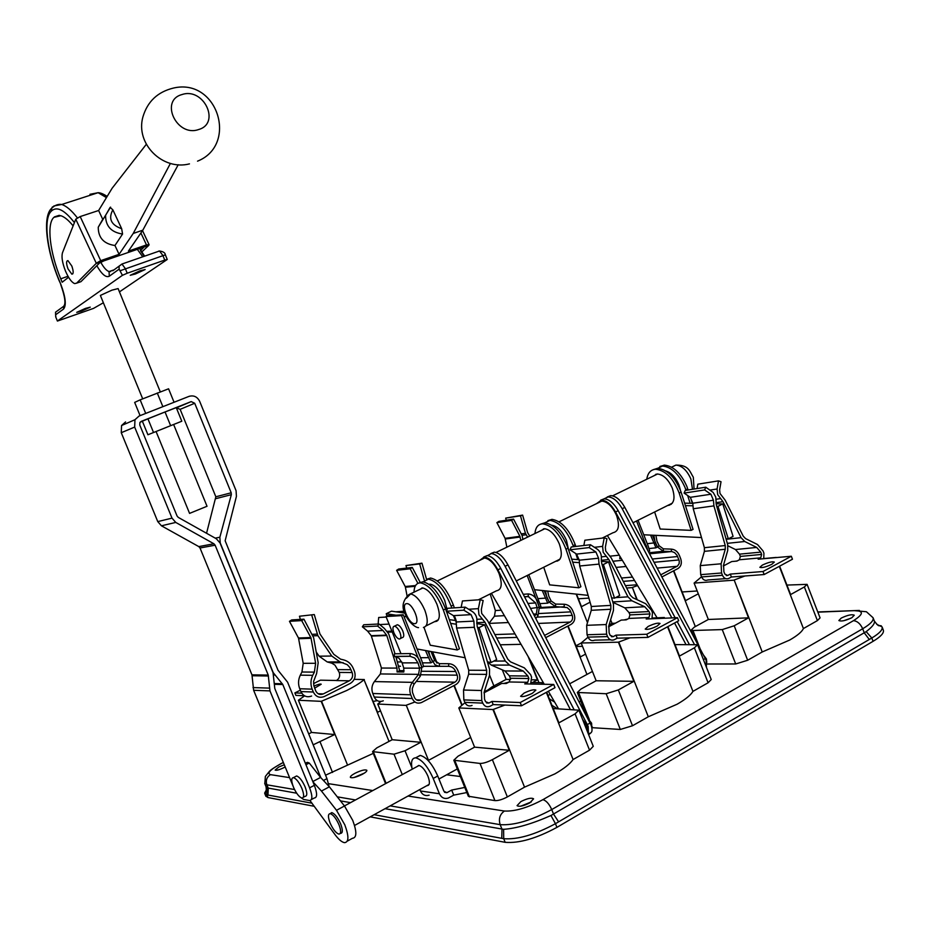 <?xml version="1.0" encoding="UTF-8"?>
<svg xmlns="http://www.w3.org/2000/svg" width="930" height="930" viewBox="0 0 930 930"><rect width="100%" height="100%" fill="white"/><g stroke="black" fill="none" stroke-linecap="round" stroke-linejoin="round"><path stroke-width="1.4" d="M771.854 564.289L774.33 562.069C772.284 561.336 768.296 562.336 762.356 565.091L759.857 567.323C761.891 568.067 765.89 567.056 771.854 564.289M763.739 558.698L763.925 553.211L763.03 550.92L757.52 544.538L745.581 538.61L743.221 536.145L725.168 500.177L719.994 493.47L719.622 489.854L721.029 481.728L718.495 480.868L697.826 484.181L697.058 488.576M710.904 494.237L690.304 497.318L684.096 493.098L704.626 489.924L710.904 494.237L713.438 500.235L713.915 505.885L725.249 545.55L725.272 549.258L721.099 563.789L721.564 572.985L722.471 575.31C723.993 578.425 726.109 579.448 728.829 578.402L731.422 577.007L730.283 574.089L762.995 571.52L791.314 556.245L758.159 559.197L760.694 557.849L761.647 554.431L760.763 552.129L756.706 547.433L744.756 541.516L741.059 537.668L722.982 501.677L717.669 494.632L717.088 488.994L718.495 480.868M723.331 565.998L731.712 561.557L736.909 561.092L739.408 559.767L740.361 556.407L739.49 554.152L735.479 549.537L727.958 545.829M704.626 489.924L705.777 487.204L713.159 492.423L715.74 497.015L716.356 505.037L727.69 544.666L727.725 550.455L723.563 564.987L723.9 571.741L724.807 574.066L727.702 575.472L730.283 574.089M690.304 497.318L692.792 503.211L693.257 508.757L704.394 547.7L704.405 551.351L700.255 565.626L700.709 574.659L701.592 576.937C703.092 579.995 705.184 581.006 707.87 579.971L725.691 578.634M684.096 493.098L685.247 490.424L705.777 487.204M731.422 577.007L764.158 574.531L792.465 559.221L791.314 556.245M764.158 574.531L762.995 571.52M657.126 626.099L660.056 623.449C658.103 622.623 654.139 623.623 648.175 626.425L645.222 629.087C647.164 629.912 651.14 628.913 657.126 626.099M654.813 627.204L651.663 628.401M651.977 618.764L652.453 612.638L651.523 610.266L645.641 603.686L632.83 597.723L630.319 595.2L611.219 557.919L605.709 550.99L605.349 547.235L606.941 538.702L604.221 537.854L584.854 540.225L583.854 545.492M595.898 551.978L576.623 554.094L569.985 549.793L589.167 547.584L595.898 551.978L598.571 558.209L599.025 564.103L610.847 605.372L610.836 609.255L606.186 624.553L606.592 634.167L607.557 636.585C609.162 639.805 611.44 640.84 614.37 639.689L617.194 638.178L615.997 635.144L646.734 634.26L677.47 617.671L646.187 619.008L648.931 617.543L650 613.951L649.059 611.568L644.734 606.732L631.923 600.78L627.971 596.827L608.848 559.534L603.186 552.269L602.617 546.375L604.221 537.854M608.569 626.82L621.275 620.077L626.169 619.868L628.878 618.438L629.936 614.904L629.006 612.568L624.751 607.825L612.905 602.349M589.167 547.584L590.445 544.724L597.165 549.107C600.28 551.397 601.675 554.64 601.338 558.837L601.663 563.173L613.486 604.407L613.463 610.464L608.825 625.75L609.127 632.819L610.08 635.237L613.196 636.643L615.997 635.144M576.623 554.094L579.25 560.209L579.681 565.998L591.306 606.5L591.271 610.312L586.667 625.32L587.051 634.748L587.993 637.12C589.585 640.282 591.817 641.293 594.723 640.165L610.44 639.782M569.985 549.793L571.253 546.98L590.445 544.724M617.194 638.178L647.966 637.387L678.691 620.763L677.47 617.671M647.966 637.387L646.734 634.26M532.379 693.303L535.878 690.118C534.018 689.223 530.1 690.211 524.113 693.071L520.579 696.268C522.439 697.163 526.368 696.175 532.379 693.303M531.646 693.687L526.089 695.896M530.646 684.003L531.576 677.087L530.588 674.61L524.311 667.845L510.524 661.858L507.827 659.265L487.564 620.577L481.682 613.428L481.333 609.487L483.147 600.524L480.206 599.687L462.454 600.966L461.129 607.418M471.057 614.649L453.41 615.637L446.284 611.266L463.814 610.185L471.057 614.649L473.882 621.124L474.3 627.297L486.669 670.321L486.611 674.39L481.426 690.525L481.763 700.592L482.775 703.115C484.484 706.451 486.925 707.486 490.11 706.23L493.179 704.58L491.924 701.429L520.219 702.534L553.71 684.457L524.741 683.887L527.717 682.306L528.903 678.516L527.915 676.04L523.299 671.065L509.5 665.078L505.281 661.021L484.983 622.31L478.938 614.811L478.392 608.65L480.206 599.687M483.972 692.85L501.712 683.445L506.234 683.527L509.175 681.969L510.349 678.261L509.373 675.831L504.827 670.948L491.238 665.078L487.518 661.858M463.814 610.185L465.233 607.15L472.463 611.626C475.8 613.963 477.276 617.334 476.869 621.74L477.183 626.274L489.54 669.251L489.447 675.61L484.263 691.734L484.518 699.128L485.53 701.639L488.866 703.057L491.924 701.429M453.41 615.637L456.177 621.984L456.595 628.041L468.72 670.228L468.662 674.215L463.524 690.025L463.849 699.906L464.837 702.371C466.511 705.649 468.918 706.661 472.056 705.428M446.284 611.266L447.679 608.29L465.233 607.15M493.179 704.58L521.509 705.777L555.001 687.677L553.71 684.457M521.509 705.777L520.219 702.534M520.788 540.411L519.917 536.319L511.605 520.37L496.899 522.625L505.095 538.331L519.917 536.319M506.862 547.177L505.095 538.331M522.904 539.388L522.09 535.552L513.558 519.103L511.605 520.37M520.463 515.813L505.664 518.126L522.614 515.104L520.463 515.813L525.45 533.32L527.612 537.098M522.614 515.104L527.601 532.599L529.728 536.075M513.558 519.103L498.829 521.381L496.899 522.625M505.664 518.126L506.257 520.23M407.038 595.746L405.317 586.737L396.622 570.334L410.188 568.788L417.907 583.354M419.651 563.929L405.98 565.556L421.953 563.173L419.651 563.929L424.371 580.483M421.953 563.173L426.556 579.274M420.441 582.854L412.281 567.451L398.691 569.021L396.622 570.334M412.281 567.451L410.188 568.788M405.98 565.556L406.701 568.091M314.619 688.2L321.21 684.213C320.362 683.771 317.932 684.399 313.933 686.119M314.282 614.567L299.472 616.23L314.282 614.567L319.955 633.969L333.812 654.336L340.554 659.149L343.751 659.928C348.18 661.149 351.366 664.02 353.319 668.542L354.47 671.379C356.05 676.587 354.667 680.586 350.343 683.376L324.303 696.512C319.49 698.314 315.828 696.814 313.329 692.013L312.154 689.153C310.376 684.457 310.574 679.853 312.736 675.319L314.375 672.111L315.642 663.288L310.946 637.771L301.68 620.589L289.463 621.333L298.483 637.992L310.841 637.538M311.62 696.035C306.9 697.744 303.32 696.245 300.878 691.571L299.727 688.746C297.984 684.143 298.181 679.609 300.32 675.157L301.936 672.006L303.203 663.323L298.483 637.992M311.817 615.393L317.886 635.655L331.754 656.034L339.985 661.893L347.262 664.671L349.889 667.566L352.156 672.541C353.237 676.145 352.296 678.9 349.308 680.818L323.291 693.919C319.967 695.175 317.432 694.14 315.7 690.827L313.817 685.596L313.608 681.434L316.63 673.471L318.176 662.718L313.631 637.713L303.924 619.171L301.68 620.589M316.223 651.965L319.106 656.185L327.221 661.939L331.801 663.171L334.986 665.171L339.229 672.425C340.287 675.959 339.357 678.668 336.404 680.562L349.308 680.818M303.924 619.171L291.671 619.938L289.463 621.333M336.521 680.493L320.397 680.179L313.561 683.596M300.32 690.2L294.868 692.908L301.727 693.176M299.472 616.23L300.367 619.392M294.868 692.908L295.891 695.396L304.424 695.745M330.08 822.957C327.872 817.017 327.918 813.913 330.208 813.657C333.173 814.657 336.102 818.377 338.997 824.805C341.205 830.746 341.159 833.838 338.88 834.094C335.904 833.082 332.963 829.374 330.08 822.957M607.244 496.992L610.719 495.632C615.8 495.957 620.496 499.887 624.832 507.408L705.312 658.568L706.137 660.37L706.475 667.403M604.035 498.875L608.081 496.911C613.149 497.248 617.857 501.177 622.182 508.71L694.303 644.246M499.503 566.126L502.142 571.032M481.136 559.674L484.577 558C490.017 558.988 494.841 564.173 499.061 573.566C502.595 584.052 501.747 589.806 496.492 590.794L478.392 599.815M490.877 553.548L494.237 552.153C498.98 552.746 503.549 556.989 507.943 564.882L590.992 724.889C592.736 729.98 592.294 732.805 589.667 733.363L588.632 733.944M487.483 555.64L491.377 553.536C496.12 554.141 500.689 558.395 505.083 566.289L587.307 724.598L588.167 726.47L588.446 734.188M602.245 538.086L612.975 532.75C618.683 531.46 619.903 525.741 616.613 515.604C612.544 506.583 607.604 501.735 601.791 501.084L598.002 502.921M588.097 733.317L586.9 725.644L582.575 719.436M599.106 502.386L599.466 501.689M600.64 500.201L604.116 498.829C609.173 499.178 613.87 503.118 618.206 510.675L675.145 617.764M677.18 621.577L689.269 644.339M596.467 503.665L601.466 500.119C606.523 500.468 611.208 504.42 615.544 511.977L671.844 617.915M657.103 617.834L607.371 535.529M674.541 623.007L685.91 644.397M479.752 560.337L484.228 557C488.936 557.628 493.493 561.906 497.899 569.823L570.23 709.288M558.512 708.776L548.34 691.269M544.271 684.271L491.412 593.328M483.74 557.012L487.088 555.617C491.819 556.233 496.376 560.499 500.77 568.404L573.973 709.451M482.6 558.953L482.903 558.279M557.396 708.73L551.943 705.324M554.629 702.092L549.339 698.814M362.305 774.33C365.56 772.528 367.071 771.179 366.839 770.273C365.083 769.308 361.107 770.331 354.935 773.318C351.668 775.12 350.145 776.48 350.366 777.387C352.121 778.352 356.097 777.329 362.305 774.33M364.374 773.109L354.039 777.515M426.986 785.606L427.3 785.641C429.858 785.234 430.079 782.072 427.951 776.178C425.068 769.831 422.011 766.25 418.767 765.425L416.977 766.611M575.984 645.78L581.18 643.025M576.17 594.107L587.481 622.67M489.587 675.134L493.888 685.887M308.702 733.898L311.515 732.445L298.379 700.255L321.199 701.348L346.727 690.49C354.714 686.41 360.48 682.818 364.014 679.702L389.019 741.419M325.558 775.19L373.279 753.37M673.506 570.892L695.326 626.588M567.788 626.111L586.958 674.424M707.033 664.008L735.7 663.974L747.662 660.254L762.228 651.977L789.71 640.038C797.405 635.597 801.974 631.761 803.415 628.552L817.4 620.601L820.074 617.88L807.101 584.377M779.294 566.347L803.415 628.552M453.91 685.608L461.803 705.231M663.578 618.264L664.206 618.241M591.829 727.655L620.322 729.457L632.505 725.749L648.303 716.763L677.168 704.196C685.526 699.372 690.781 695.094 692.943 691.374L708.09 682.771L711.229 679.539L697.605 644.792M667.566 626.785L692.943 691.374M541.4 684.213L542.55 682.922L543.085 684.248M468.313 796.22L494.946 800.614C498.259 800.765 502.398 799.533 507.35 796.929L524.532 787.152L554.919 773.876C564.033 768.622 570.09 763.844 573.089 759.531L589.539 750.185L593.27 746.325L578.925 710.241M546.317 692.362L573.089 759.531M529.809 802.869L533.588 798.835C531.472 797.498 527.24 798.417 520.881 801.59L517.057 805.647C519.173 806.984 523.416 806.066 529.809 802.869M531.309 801.916L520.788 806.182M284.173 764.832L278.814 766.994L275.129 770.063C276.326 770.679 279.209 769.889 283.778 767.703L285.057 766.994M851.903 617.683L854.263 615.218C851.892 614.125 847.556 615.079 841.255 618.078L838.872 620.543C841.232 621.647 845.568 620.694 851.903 617.683M850.776 618.276L843.603 620.752M546.689 692.164L558.907 722.819L575.089 713.856L578.89 710.171L553.222 708.544M667.903 626.599L679.493 656.069L694.385 647.826L697.581 644.746L674.982 644.606M462.582 704.58L461.978 704.603M779.607 566.172L790.616 594.561L804.369 586.946L807.089 584.354L786.943 585.075M694.315 627.134L691.246 630.017L692.966 630.494L722.25 629.587L734.2 625.785L748.522 617.857L708.346 619.473L694.315 627.134M582.482 646.338L576.251 646.455M697.198 590.98L682.132 591.968M376.534 700.802L373.197 701.418M588.888 598.106L578.367 598.792M466.825 792.546L453.724 795.127L448.283 798.08C444.331 799.184 441.378 797.742 439.402 793.755L433.217 778.468C427.823 766.518 422.034 759.659 415.85 757.869L415.617 757.845C411.851 758.031 410.7 761.821 412.176 769.203M588.644 734.7L590.597 733.131M882.117 626.971L883.326 630.145C884.221 632.935 880.803 636.655 873.084 641.316L871.805 638.003C879.536 633.353 882.954 629.645 882.07 626.878L876.734 624.309M374.139 814.692L503.711 838.686C517.638 839.755 534.889 834.756 555.454 823.689L556.931 827.375L873.084 641.316M556.931 827.375C536.378 838.465 519.126 843.44 505.176 842.324L503.711 838.686L503.607 829.316C516.22 828.479 532.007 823.887 550.955 815.505L866.179 631.633C872.398 626.901 875.118 623.367 874.34 621.019L873.107 617.834M266.422 789.779L264.655 793.069L266.864 794.825L267.98 797.556L314.119 806.264M370.21 816.854L505.176 842.324M267.98 797.556L265.841 796.161M265.922 786.396L267.445 787.942L266.864 794.825L312.015 803.195M550.955 815.505L555.454 823.689L871.805 638.003L866.179 631.633M264.655 793.069C266.096 792.965 266.561 790.837 266.038 786.675L264.701 783.42M267.445 787.942L296.682 793.209M385.032 808.693L503.607 829.316M509.291 750.289L474.591 747.15L458.106 756.148L453.805 760.229L479.996 763.437C483.263 763.484 487.39 762.216 492.377 759.647L509.291 750.289L492.958 709.555L504.862 705.08M493.353 709.346L524.532 787.152M543.538 684.259L542.55 682.922M508.908 682.109L503.711 683.48M496.295 686.317L484.309 691.595M464.988 702.72L458.804 707.928L474.591 747.15M492.958 709.555L458.804 707.928M531.53 682.515L542.934 682.713M633.865 681.33L596.142 680.76L580.959 689.049L577.332 692.466L606.162 693.734L618.334 689.932L633.865 681.33L618.404 642.188L629.877 637.852M618.752 641.991L648.303 716.763M664.613 618.217L663.997 617.694M627.587 619.113L624.007 619.961M615.23 623.286L608.755 626.029M588.027 637.201L581.169 643.002L596.142 680.76M618.404 642.188L581.169 643.002M652.372 618.032L664.334 617.508M428.521 760.345L406.247 705.207L420.802 742.303L405.027 750.742L394.018 754.195L372.558 751.603L376.836 747.871L392.204 739.722L377.754 704.045L380.94 701.464M406.247 705.207L414.943 701.999M418.628 700.511L419.872 699.976M462.117 704.963L454.259 685.422M405.887 705.393L377.754 704.045M737.258 560.906L735.258 561.243M725.156 565.033L723.366 565.754M701.546 576.798L694.106 583.087L708.346 619.473M748.522 617.857L734.165 580.006L762.228 651.977M734.165 580.006L744.93 575.984M763.821 558.535L776.213 557.43M733.84 580.181L694.106 583.087M529.379 658.649L538.947 682.643M568.114 625.937L580.39 656.894L585.575 654.127M488.215 689.781L491.865 686.968L506.129 679.412L502.316 669.867M528.101 656.441L537.447 679.877L532.495 682.527M521.056 644.327L500.247 644.792M615.369 623.216L612.033 623.344L609.08 624.913M612.033 623.344L610.638 619.798M636.783 599.559L632.388 587.446L637.248 599.78M632.388 587.446L637.608 585.563M673.797 570.729L685.526 600.64L698.302 593.805M632.075 587.609L626.634 588.016M321.199 701.348L334.707 734.537L313.166 744.825M321.524 701.173L347.355 764.6M364.014 679.702L377.615 712.31L380.498 710.811M304.622 695.861L298.379 700.255M364.327 679.539L354.214 679.353M432.171 651.744L436.623 662.823M432.578 651.814L437.112 663.102M576.53 594.142L581.483 606.662L590.073 602.21M334.707 734.537L311.515 732.445M537.447 679.877L532.088 679.807M510.57 679.481L506.129 679.412M420.802 742.303L392.204 739.722M429.125 795.185C425.243 796.266 422.336 794.859 420.406 790.965L419.825 789.547M416.919 757.136L420.348 755.439C426.545 757.206 432.345 764.053 437.739 775.98L433.217 778.468M464.768 787.443L451.678 790.058L446.888 792.686L443.912 791.256L437.739 775.98M446.842 774.818L460.362 776.504M453.724 795.127L451.678 790.058M293.438 787.117C291.183 781.037 291.183 777.875 293.462 777.62C296.286 778.619 299.111 782.258 301.936 788.547C304.18 794.627 304.18 797.789 301.913 798.033C299.076 797.033 296.252 793.395 293.438 787.117M295.217 776.701L296.612 775.969C299.448 776.957 302.273 780.584 305.098 786.873C307.342 792.941 307.33 796.103 305.063 796.359L303.308 797.289M142.697 398.842L100.37 295.426L111.926 290.16L118.11 288.591L160.297 391.867M189.581 513.383L207.03 506.269L173.631 424.499M81.573 311.073L90.268 307.144L85.432 308.411L76.713 312.352L81.573 311.073M135.35 274.025L145.15 269.526L140.07 270.769L130.247 275.28L135.35 274.025M75.772 219.189L80.189 216.574L100.707 260.656L96.255 263.225L75.772 219.189L62.508 252.669C61.334 256.761 62.31 262.853 65.437 270.921C68.518 278.105 71.587 282.325 74.621 283.604L76.644 283.15L96.034 263.562L140.93 248.101L143.464 247.659L140.686 250.437M79.376 282.209L80.945 281.662L99.475 263.05L104.044 260.795M68.018 268.875L71.843 274.164C73.644 273.943 73.61 271.2 71.749 265.91L67.925 260.621C66.123 260.853 66.158 263.597 68.018 268.875M182.036 94.546C203.74 87.036 220.968 123.423 198.567 129.549C176.746 137.408 159.321 100.394 182.036 94.546M340.531 833.396C342.856 833.14 342.903 829.99 340.671 823.945C337.718 817.412 334.742 813.645 331.731 812.622L330.15 813.657M347.297 841.139L352.412 838.302C356.841 837.79 356.957 831.838 352.749 820.423L344.484 805.985L329.383 786.815L321.454 791.046L312.957 781.863L314.363 785.315C317.363 793.441 317.328 797.673 314.259 798.01L311.422 799.533M309.981 800.544L335.684 835.512C339.113 839.871 342.066 842.266 344.542 842.661C348.924 842.185 349.017 836.221 344.786 824.794L336.521 810.297L321.454 791.046M312.817 781.537L320.594 777.422L309.248 763.019L305.947 764.739M309.248 763.019L307.435 762.344L305.307 763.17M329.383 786.815L320.838 777.689L282.801 684.538L273.222 672.634L220.224 542.934L219.864 537.226L231.326 494.667L231.198 492.784L194.719 403.26L191.185 401.609L141.244 421.371L139.895 422.569L139.779 425.045L177.049 515.976L178.293 517.406L216.365 538.772L220.061 543.004L273.06 672.716L274.792 688.502L312.957 781.863M110.124 207.39L112.844 209.808L121.679 228.722L122.562 234.035C111.24 232.349 105.578 226.141 105.578 215.388L109.972 207.634M146.312 144.301L112.112 188.267L98.627 210.506L102.73 219.306L98.255 227.199C98.243 237.778 103.811 243.881 114.96 245.508L122.562 234.035M114.96 245.508L119.075 254.332L133.234 233.442L142.813 230.198L178.223 164.726M133.234 233.442L170.411 163.413M140.93 248.101L148.73 245.415L149.091 244.671L146.475 244.916L128.398 251.123L142.813 230.198M100.707 260.656L119.075 254.332M98.627 210.506L80.189 216.574M148.73 245.415L141.674 252.088M71.808 266.061L72.261 267.259M119.145 269.142L119.075 266.236L121.958 264.027L125.283 268.514L127.212 273.234L122.423 275.327L119.145 269.142L109.298 276.222C105.95 277.861 101.8 274.362 96.825 265.713M57.125 311.05L55.544 312.189L55.707 316.898L57.416 321.059L93.593 308.365L103.37 302.762M119.447 291.881L167.249 259.482L164.75 260.086L162.855 255.413L159.483 250.995L158.716 251.112M73.086 225.827C68.576 220.259 64.496 216.876 60.845 215.714L53.94 217.329C46.407 223.688 49.883 252.844 60.741 278.802L62.159 282.243L68.576 277.268M63.449 250.275L66.007 243.765M127.212 273.234L164.75 260.086M57.544 320.92L122.423 275.327M153.543 432.531L147.94 418.837L142.36 421.209L147.917 434.763L181.803 421.22L176.258 407.631L165.04 411.99L170.643 425.696M147.94 418.837L165.04 411.99M140.081 415.64L134.664 402.411L140.163 399.853L145.719 413.42M140.163 399.853L168.574 388.798L174.061 402.26M157.275 392.995L162.866 406.666M323.466 780.491L326.965 778.631L329.115 786.536M299.437 796.545L303.552 799.44L309.539 800.532C312.596 800.207 312.62 795.975 309.609 787.838L314.363 785.315M125.573 421.929L121.563 425.522L121.26 432.706L157.763 521.602L161.448 525.799L198.811 546.608L200.02 547.991L251.96 674.843L253.634 690.293L294.101 788.628M326.965 778.631L287.591 682.178L278.035 670.274L225.141 540.76L236.429 496.353L236.069 490.703L199.659 401.295C197.276 396.715 193.742 395.064 189.046 396.366L139.058 416.047L134.966 419.721L134.664 427.079L172.004 518.138L175.77 522.428L213.9 543.771L215.132 545.189L268.235 675.075L269.967 690.897L309.609 787.838M206.553 533.262L215.841 496.783L180.153 409.34L176.351 407.875M142.406 421.302L140.128 422.208M642.444 540.493L646.28 545.666L647.896 550.734L636.562 520.986M660.73 574.845L677.482 566.068L679.144 563.661L679.272 560.976L677.075 555.35L674.599 552.629L671.96 551.606L663.381 551.269L657.382 546.91L655.092 542.144L653.871 535.262M661.858 576.972L677.97 568.556C681.109 566.417 682.05 563.231 680.783 558.988L679.446 555.594C677.726 551.618 675.029 549.456 671.367 549.13L663.334 548.828L659.138 545.771L656.94 541.202L655.929 535.366M621.275 558.546L619.798 558.698L619.95 556.349M619.798 558.698L620.996 558.081M527.984 603.442L535.634 602.942L528.135 596.467L528.345 593.933L528.996 594.026C532.82 594.712 535.599 597.06 537.342 601.082L539.307 607.255L537.982 615.672L535.831 618.543M490.18 593.945L495.365 610.545L494.446 616.183L488.994 623.309M544.596 635.399L570.171 622.065C572.438 620.543 573.124 618.322 572.252 615.381L569.904 610.08L567.102 607.534L555.617 606.616L549.235 602.187L546.817 597.258L545.515 590.864M545.747 637.62L571.101 624.379C574.484 622.1 575.519 618.764 574.205 614.37L572.799 610.847C570.985 606.732 568.114 604.535 564.196 604.244L555.594 604.082L551.118 600.966L548.805 596.235L547.7 591.096M535.634 602.942L537.238 608.069L536.308 613.963L534.622 616.206M523.241 594.317L528.345 593.933M524.497 596.735L528.135 596.467M410.176 653.569L394.483 653.79L394.25 656.394L399.051 658.231L402.12 662.892L417.942 662.846L414.815 658.091L409.944 656.231L410.176 653.569L410.886 653.65C414.989 654.302 417.954 656.708 419.79 660.87L421.836 667.287L420.348 676.098L413.745 684.678L412.281 688.7L412.467 692.315L414.396 697.395C415.85 700.209 417.942 701.081 420.686 700.011L454.898 682.178C457.339 680.551 458.095 678.214 457.188 675.168L455.712 671.507C454.247 668.228 451.887 666.496 448.644 666.333L438.797 666.298L434.949 664.752L430.02 656.696L428.672 651.105M402.12 662.892L403.76 668.124L403.818 672.006L397.075 671.948L397.029 668.1L386.741 635.33L382.974 630.494L377.627 626.076L362.363 626.82L367.617 631.144L371.233 635.69L381.428 668.042L380.393 673.948L374.383 681.585C371.779 685.212 371.233 689.188 372.779 693.489L374.209 697.035C376.301 701.057 379.324 702.313 383.288 700.802M394.994 653.778L388.67 633.853L384.357 628.413L379.022 623.995L377.627 626.076M404.05 670.681L399.633 670.646L395.889 656.65M362.363 626.82L363.735 624.774L379.022 623.995M400.528 666.275L398.842 666.066M378.138 624.042L378.673 617.485L386.194 617.043M417.942 662.846L419.604 668.17L418.558 674.343L412.362 682.353C409.665 686.154 409.119 690.304 410.723 694.815L412.223 698.523C414.396 702.731 417.535 704.045 421.639 702.464L455.863 684.585C459.525 682.143 460.664 678.633 459.292 674.064L457.827 670.414C455.909 666.147 452.852 663.915 448.644 663.694L439.39 663.671L434.612 660.509L431.043 651.535M397.075 671.948L399.633 670.646M394.25 656.394L409.944 656.231M551.85 525.252C557.523 526.206 562.394 531.251 566.475 540.353L568.509 549.595M542.667 529.786L543.538 528.798M540.609 530.786L544.492 528.717C550.188 529.542 555.129 534.599 559.302 543.899C562.743 554.315 561.697 560.104 556.14 561.255L555.768 561.255M556.791 560.941L557.663 561.011M534.924 533.553C535.552 527.275 538.168 524.032 542.771 523.823C552.129 525.415 559.86 533.878 565.963 549.212L568.032 548.189L572.706 562.162L579.146 562.65M602.024 564.405L603.396 564.51L614.532 598.164L611.615 597.851M601.315 561.348L608.58 561.883L603.396 564.51M571.694 559.151L579.297 559.721M608.58 561.883L619.682 595.479L614.532 598.164M588.109 595.363L534.703 589.713M572.706 562.162L580.901 586.725L578.844 587.783L549.665 584.865L543.736 567.254M568.032 548.189C561.941 532.855 554.21 524.404 544.841 522.823L540.772 524.078M565.963 549.212L578.844 587.783M559.128 560.139L557.826 560.232M547.909 520.626L551.99 519.359C561.395 520.916 569.137 529.333 575.205 544.631L573.147 545.654L573.496 546.712M575.775 553.548L577.797 559.604M573.147 545.654C567.068 530.356 559.325 521.916 549.932 520.358L544.399 523.032M575.205 544.631L575.81 546.445M428.986 584.296L430.265 584.18C435.577 585.319 440.39 590.736 444.714 600.396L447.051 609.627M447.098 611.766L447.005 612.975M421.302 588.725L421.883 587.946M419.07 589.806L422.522 587.934C427.8 589.109 432.601 594.537 436.937 604.233C440.657 615.009 439.995 620.822 434.961 621.659L434.612 621.635M397.645 645.432L395.936 641.188M387.043 616.032L386.229 613.73L396.052 615.207M404.875 613.114L391.495 611.161L386.229 613.73M403.911 616.381L406.515 616.776M435.926 621.182L436.798 621.31M446.447 611.359L450.632 623.391L456.037 624.193M477.509 627.413L479.043 627.645L491.075 662.509L487.401 661.835M476.765 623.623L484.67 624.786L479.043 627.645M449.318 619.613L456.235 620.624M484.67 624.786L496.667 659.591L491.075 662.509M465.14 657.766L417.035 648.977M450.632 623.391L459.467 648.815L457.235 649.965L430.265 645.211L424.01 627.366M413.99 592.271C414.234 585.935 416.454 582.796 420.674 582.866C429.369 585.04 436.926 594.096 443.343 610.034L445.598 608.918C439.181 592.991 431.625 583.935 422.918 581.773L419.081 582.959M443.343 610.034L457.235 649.965M445.598 608.918L446.353 611.103M437.798 620.543L436.844 620.519M426.812 579.216L430.66 578.03C439.413 580.157 446.981 589.167 453.375 605.058L451.131 606.162L451.782 608.022M454.886 616.962L456.153 620.612M451.131 606.162C444.738 590.271 437.17 581.25 428.439 579.111L423.29 581.808M453.375 605.058L454.351 607.86M654.883 475.3L655.999 474.172M652.976 476.23L657.196 473.986C663.241 474.509 668.275 479.241 672.309 488.169C675.506 498.248 674.122 504.002 668.159 505.432L667.763 505.443M659.882 466.476L664.473 465.128C673.471 466.116 680.923 473.184 686.828 486.332L688.084 489.982M687.712 488.82L685.805 489.773L684.922 487.274C679.005 474.126 671.565 467.046 662.567 466.046L656.208 468.964M665.903 470.987C671.321 472.696 675.668 477.334 678.947 484.902L680.423 490.215M690.479 497.445L692.362 503.304M684.631 503.153L692.78 503.316M687.642 495.504L690.13 503.258M716.077 503.793L722.761 503.921L733.073 536.378L728.318 538.854L725.993 538.749M668.519 505.246L669.251 505.257M646.78 479.241C647.733 473.021 650.663 469.697 655.592 469.255C665.508 470.348 673.367 478.287 679.167 493.063L681.086 492.11L685.422 505.629L692.734 505.792M716.728 506.327L717.972 506.35L728.318 538.854M722.761 503.921L717.972 506.35M701.499 537.563L643.758 534.773M685.422 505.629L693.059 529.379L691.153 530.356L660.172 529.031L654.639 511.977M681.086 492.11C675.285 477.346 667.426 469.418 657.51 468.336L653.267 469.673M679.167 493.063L691.153 530.356M671.239 504.293L669.658 504.49M648.942 548.572L655.987 547.817L657.382 546.91L652.372 535.192M655.987 547.817L650.57 535.099M647.257 543.69L653.65 542.969M648.326 551.56L649.71 551.025L648.082 545.805L638.05 520.242M527.147 575.519L539.307 607.255L540.958 606.604L528.751 574.717M421.836 667.287L423.627 666.577L421.86 660.951L403.26 614.765L401.528 615.625L421.836 667.287L419.604 668.17L403.76 668.124M401.528 615.625L385.997 616.544L387.705 615.707L403.26 614.765M385.997 616.544L400.981 653.697M540.028 603.64L547.712 603.152L549.235 602.187L544.224 590.724M547.712 603.152L542.237 590.515M538.249 598.618L545.259 598.141M422.464 662.869L430.927 662.846L432.566 661.8L427.695 650.919M430.927 662.846L425.463 650.512M395.738 611.789L404.225 611.184M398.958 612.254L404.445 611.905M420.569 657.731L428.346 657.661M517.185 580.483L517.812 580.169M519.835 579.158L520.475 578.844M399.947 632.493C398.261 628.727 396.424 626.622 394.46 626.181C392.646 626.506 392.46 628.692 393.89 632.737C395.575 636.492 397.401 638.608 399.377 639.05C401.179 638.724 401.365 636.538 399.947 632.493M400.481 638.503L402.248 637.62C404.05 637.294 404.248 635.109 402.818 631.063C401.132 627.308 399.307 625.204 397.331 624.762L396.215 625.309M703.324 654.848L706.393 658.928L706.788 662.451M587.679 718.297L591.608 723.191L591.806 727.539M720.529 498.608L716.065 499.247M717.088 488.994L709.974 490.087M722.982 501.677L715.961 502.677M741.059 537.668L726.156 539.295M744.756 541.516L727.318 543.341M756.706 547.433L735.479 549.537M760.763 552.129L739.49 554.152M761.647 554.431L740.361 556.407M760.694 557.849L739.408 559.767M727.702 575.472L726.272 575.577L727.702 575.472M713.438 500.235L692.792 503.211M713.915 505.885L693.257 508.757M725.249 545.55L704.394 547.7M725.272 549.258L704.405 551.351M721.099 563.789L700.255 565.626M721.564 572.985L700.709 574.659M722.471 575.31L701.592 576.937M606.232 556.361L601.408 556.872M602.617 546.375L594.421 547.317M608.848 559.534L601.245 560.302M627.971 596.827L615.544 597.641M631.923 600.78L612.777 601.942M644.734 606.732L624.751 607.825M649.059 611.568L629.006 612.568M650 613.951L629.936 614.904M648.931 617.543L628.878 618.438M613.196 636.643L611.405 636.69L613.196 636.643M598.571 558.209L579.25 560.209M599.025 564.103L579.681 565.998M610.847 605.372L591.306 606.5M610.836 609.255L591.271 610.312M606.186 624.553L586.667 625.32M606.592 634.167L587.051 634.748M607.557 636.585L587.993 637.12M482.193 619.043L476.939 619.31M478.392 608.65L468.639 609.255M484.983 622.31L476.776 622.693M505.281 661.021L493.818 661.079M509.5 665.078L491.238 665.078M523.299 671.065L504.827 670.948M527.915 676.04L509.373 675.831M528.903 678.516L510.349 678.261M527.717 682.306L509.175 681.969M488.866 703.057L486.588 702.964L488.866 703.057M473.882 621.124L456.177 621.984M474.3 627.297L456.595 628.041M486.669 670.321L468.72 670.228M486.611 674.39L468.662 674.215M481.426 690.525L463.524 690.025M481.763 700.592L463.849 699.906M482.775 703.115L464.837 702.371M521.986 535.32L526.101 534.762M521.253 533.89L525.45 533.32M505.327 539.005L520.149 537.017M405.213 586.505L415.582 585.54M420.232 582.459L421.825 582.308M405.457 587.214L415.164 586.307M318.118 693.722L323.291 693.919L318.118 693.722M339.229 672.425L352.156 672.541M338.09 669.635L351.005 669.705M330.382 662.718L343.182 662.672M327.221 661.939L339.985 661.893M319.106 656.185L331.754 656.034M312.933 635.853L317.886 635.655M312.108 634.33L317.176 634.109M300.878 691.571L313.329 692.013M299.727 688.746L312.154 689.153M300.32 675.157L312.736 675.319M301.936 672.006L314.375 672.111M303.203 663.323L315.642 663.288M298.728 638.724L311.097 638.271M624.832 507.408L622.182 508.71M705.312 658.568L703.417 659.626M406.41 598.199L410.583 593.933C415.768 595.13 420.511 600.548 424.812 610.173C428.428 620.461 427.963 626.216 423.417 627.436M406.643 603.651C400.377 603.64 408.747 624.425 414.687 623.658C421.092 623.856 412.583 602.698 406.643 603.651M692.478 489.285L690.885 478.985C686.921 470.196 681.911 465.57 675.889 465.105L671.89 467.046M615.544 511.977L618.206 510.675M590.132 723.017L587.307 724.598M507.943 564.882L505.083 566.289M497.899 569.823L500.77 568.404M587.225 731.108L588.109 730.608M585.389 726.493L586.9 725.644M575.089 713.856L589.539 750.185M694.385 647.826L708.09 682.771M804.369 586.946L817.4 620.601M692.966 630.494L700.255 649.094M722.25 629.587L735.7 663.974M734.2 625.785L747.662 660.254M408.026 796.045L504.409 811.03C514.778 811.576 527.624 807.786 542.934 799.649L853.449 620.67C863.703 614.137 863.97 610.789 854.252 610.626L817.854 612.173M611.103 620.961L610.266 620.996M283.231 762.554L281.185 763.611C270.27 769.587 266.689 773.26 270.444 774.644L289.393 777.596M328.627 783.688L372.802 790.558M294.543 789.535L266.864 784.804L268.27 788.221L267.956 795.034M340.461 800.881L350.517 802.648M501.758 838.325L501.991 829.211L500.166 824.654L390.17 805.868M355.493 799.951L337.276 796.836M869.294 639.48L864.284 632.9L862.691 628.75L551.734 809.565L553.571 814.157L558.605 821.841M270.444 774.644C266.747 777.073 265.55 780.456 266.864 784.804L264.806 783.688L265.376 776.422L269.433 771.33C270.398 770.459 270.909 769.424 281.069 763.6L281.185 763.611M854.252 610.626L866.411 611.742L873.072 617.741C873.933 620.45 870.468 624.111 862.691 628.75C860.378 623.739 857.297 621.042 853.449 620.67M542.934 799.649C546.247 800.637 549.188 803.938 551.734 809.565C531.216 820.527 514.023 825.561 500.166 824.654C498.422 818.865 499.84 814.32 504.409 811.03M817.772 611.952L859.401 610.452M280.349 763.983L283.208 762.495M454.898 760.74L469.476 796.905M479.996 763.437L494.946 800.614M492.377 759.647L507.35 796.929M578.751 692.978L589.306 719.553M592.154 726.714L592.573 727.772M606.162 693.734L620.322 729.457M618.334 689.932L632.505 725.749M373.372 751.975L386.113 783.351M394.018 754.195L402.272 774.574M405.027 750.742L411.862 767.61M320.152 742.082L332.533 772.446M420.406 790.965L439.402 793.755M444.505 792.162L447.191 792.546M76.644 283.15L80.945 281.662M344.484 805.985L336.521 810.297M112.844 209.808C108.136 218.666 111.077 224.967 121.679 228.722M146.475 244.916L140.895 232.988M112.786 270.781L121.958 264.027L159.483 250.995C163.238 251.53 165.191 252.809 165.354 254.82L120.493 270.618M100.742 262.214C103.672 267.538 106.439 270.665 109.054 271.583L109.298 276.222M114.099 269.828L109.054 271.583L110.6 271.641M52.394 206.96L51.731 208.181C54.986 205.135 58.311 203.903 61.706 204.484L53.894 205.972L51.731 208.181L51.394 211.11C42.989 218.376 46.942 251.065 59.09 280.093L60.845 284.382C65.612 297.135 66.53 305.354 63.577 309.051L55.602 314.782L55.835 316.77M74.377 222.561C64.705 210.203 57.207 206.239 51.871 210.657M106.45 197.602L98.115 192.696L61.706 204.484C66.379 205.983 71.598 210.447 77.364 217.853M59.09 280.093L58.962 280.256C46.488 250.24 42.501 217.329 51.243 208.634L51.394 211.11M52.615 207.297L53.405 206.437M58.962 280.256L60.845 284.382M64.67 304.924L63.519 306.412L63.577 309.051M60.717 284.545C65.112 296.868 66.042 304.156 63.519 306.412L55.544 312.189L55.602 314.782M142.743 256.808L137.326 249.345M140.453 250.658L144.185 256.308M92.593 194.486L89.954 194.312L98.115 192.696C100.475 192.743 103.486 193.986 107.171 196.428M54.428 216.888L59.136 215.353M53.94 217.329L59.753 215.435M60.741 278.802L68.006 276.291M269.967 690.897L253.634 690.293M269.316 688.119L253.007 687.584M268.456 675.994L252.169 675.75M268.235 675.075L251.96 674.843M215.132 545.189L200.02 547.991M213.9 543.771L198.811 546.608M175.77 522.428L161.448 525.799M172.004 518.138L157.763 521.602M134.664 427.079L121.26 432.706M282.801 684.538L274.338 684.317M282.325 683.759L274.28 683.55M274.675 675.006L273.653 674.994M219.864 537.226L215.237 538.145M231.326 494.667L215.958 498.62M231.198 492.784L215.841 496.783M194.719 403.26L180.153 409.34M191.185 401.609L176.688 407.735M610.127 556.152L619.252 555.187M657.138 568.091L677.087 566.312M654.057 562.301L678.97 559.941M652.302 559.011L677.633 556.524M649.535 553.815L671.413 551.56L671.367 549.13M648.977 552.769L663.381 551.269L663.334 548.828M623.228 581.366L634.527 580.471M621.507 578.007L632.493 577.1M616.079 567.416L626.076 566.475M612.917 561.243L622.344 560.302M657.382 546.91L659.138 545.771M524.567 596.862L528.798 596.56M495.365 610.545L501.224 610.196M538.377 623.437L570.171 622.065M536.889 617.136L572.252 615.381M539.144 613.544L570.846 611.859M539.551 608.232L564.231 606.779L564.196 604.244M539.4 607.581L555.617 606.616L555.594 604.082M496.69 638.003L517.034 637.41M494.888 634.574L514.999 633.9M489.041 623.414L508.396 622.53M494.446 616.183L504.397 615.66M533.529 614.114L536.308 613.963L537.982 615.672M530.588 608.464L539.307 607.255M549.235 602.187L551.118 600.966M394.948 656.475L410.653 656.313M371.233 635.69L386.636 635.12M387.682 632.156L392.216 631.97M397.552 661.951L401.783 661.928M381.428 668.042L397.029 668.1M371.396 636.097L386.81 635.539M367.617 631.144L382.974 630.494M416.396 699.837L420.686 700.011L416.396 699.837M416.21 681.446L454.898 682.178M421.197 674.762L457.188 675.168M422.243 671.274L455.712 671.507M439.39 663.671L439.39 666.322L423.545 666.298L448.644 666.333L448.644 663.694M387.113 631.331L391.879 631.133M379.696 624.565L389.042 624.1M374.209 697.035L412.223 698.523M372.779 693.489L410.723 694.815M374.383 681.585L412.362 682.353L414.152 684.108M380.393 673.948L418.558 674.343L420.348 676.098M432.566 661.8L434.612 660.509M330.208 813.657L332.01 812.681M344.449 805.938L419.081 765.471M428.172 760.531L470.696 737.478M548.037 695.524L550.153 694.385M569.73 683.759L592.445 671.448M340.31 833.303L342.112 832.315M354.539 825.48L429.079 784.455M438.972 779.015L457.304 768.924M579.146 701.883L580.727 701.011M610.719 495.632L608.081 496.911M418.547 627.645C414.513 627.622 407.247 620.077 405.41 614.428C401.365 607.313 402.539 600.687 408.933 594.549L422.859 587.969M429.567 584.714L430.602 584.203M437.344 580.936L484.577 558M495.992 552.455L544.852 528.728M559.093 521.811L601.791 501.084M612.591 495.829L657.591 473.986M671.588 467.186L675.889 465.105C688.863 464.919 689.607 471.371 693.315 477.218L694.059 489.041M601.466 500.119L604.116 498.829M633.005 522.765L672.332 503.165M516.29 580.936L559.976 559.151M494.237 552.153L491.377 553.536M426.126 625.855L438.367 619.764M484.228 557L487.088 555.617M691.246 630.017L694.419 638.12M264.818 793.685L265.934 796.394M610.324 620.81L611.022 620.775M881.373 625.913C878.699 624.797 879.687 628.203 874.34 621.019M453.805 760.229L468.348 796.313M577.332 692.466L587.342 717.646M372.558 751.603L385.566 783.641M444.749 792.383L446.888 792.686M420.104 755.416L415.617 757.845M293.462 777.62L296.612 775.969M156.077 431.52L189.581 513.407M71.843 274.164L72.807 273.827M197.544 161.157C238.51 144.778 217.574 77.655 173.457 88.059C157.67 91.896 147.498 101.498 142.929 116.866C135.187 143.801 162.68 170.911 189.464 163.878M307.435 762.344L305.412 763.402M110.589 207.123L98.255 227.199M142.523 230.628L149.079 244.648M55.707 316.898L57.416 321.059M165.354 254.82L167.237 259.47M139.651 248.543L144.638 256.157M134.966 419.721L121.563 425.522M625.425 585.656L637.131 584.772M544.841 522.823L542.771 523.823M549.932 520.358L551.99 519.359M422.918 581.773L420.674 582.866M428.439 579.111L430.66 578.03M664.125 465.128L662.218 466.058M657.51 468.336L655.592 469.255M394.46 626.181L397.331 624.762"/></g></svg>
